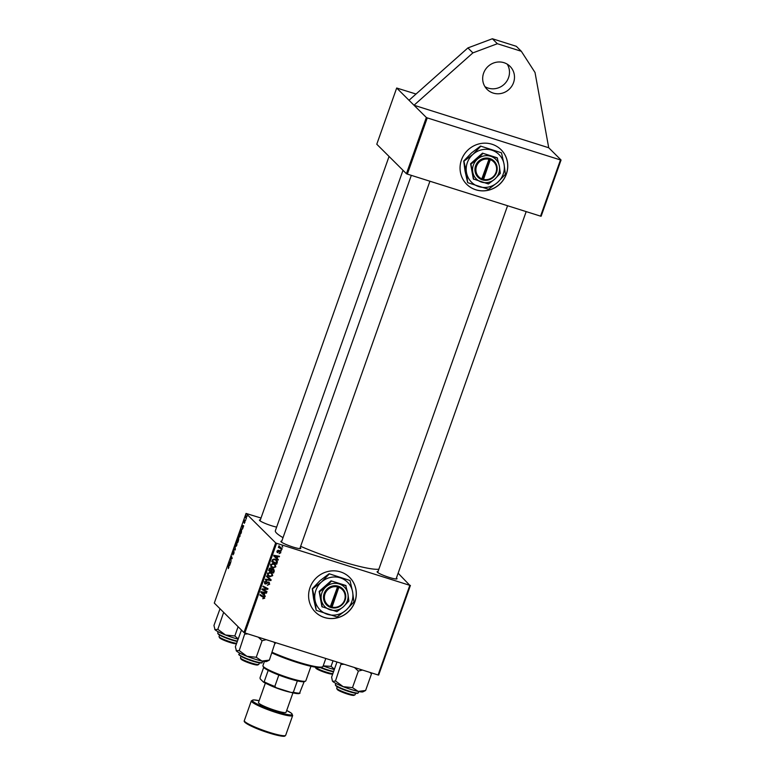 <?xml version="1.0" encoding="UTF-8"?>
<svg xmlns="http://www.w3.org/2000/svg" width="775" height="775" viewBox="0 0 775 775"><rect width="100%" height="100%" fill="white"/><g stroke="black" fill="none" stroke-linecap="round" stroke-linejoin="round"><path stroke-width="1.16" d="M513.554 82.605A16.256 15.558 134.8 0 0 510.037 66.35A16.256 15.558 134.8 0 0 483.61 73.16A16.256 15.558 134.8 0 0 487.126 89.406A16.256 15.558 134.8 0 0 513.554 82.605M484.927 86.626A16.256 15.558 134.8 0 0 508.555 77.636A16.256 15.558 134.8 0 0 507.238 64.17M354.911 601.788A24.374 23.337 134.8 0 0 349.641 577.414A24.374 23.337 134.8 0 0 310 587.624A24.374 23.337 134.8 0 0 315.27 611.998A24.374 23.337 134.8 0 0 354.911 601.788M315.241 611.959A24.374 23.337 134.8 0 0 354.843 601.729A24.374 23.337 134.8 0 0 349.603 577.385M396.422 578.014A10.559 1.356 -160.5 0 1 396.79 578.324A10.559 1.356 -160.5 0 1 396.877 578.915A10.559 1.356 -160.5 0 1 387.277 576.765A10.559 1.356 -160.5 0 1 377.328 572.183A10.559 1.356 -160.5 0 1 377.125 571.921A10.559 1.356 -160.5 0 1 378.035 571.504M300.177 547.644A10.559 1.356 -160.5 0 1 300.535 547.944A10.559 1.356 -160.5 0 1 300.623 548.535A10.559 1.356 -160.5 0 1 291.032 546.385A10.559 1.356 -160.5 0 1 281.083 541.812A10.559 1.356 -160.5 0 1 280.879 541.551A10.559 1.356 -160.5 0 1 281.79 541.134M276.646 527.097A10.559 1.356 -160.5 0 1 266.745 524.055A10.559 1.356 -160.5 0 1 259.654 520.519A10.559 1.356 -160.5 0 1 259.451 520.257A10.559 1.356 -160.5 0 1 260.371 519.841M378.849 569.228A56.071 7.178 -160.5 0 1 300.642 546.327M283.02 537.666A56.071 7.178 -160.5 0 1 276.578 533.123A56.071 7.178 -160.5 0 1 275.367 530.701L403 170.297M506.356 174.104A24.374 23.337 134.8 0 0 501.086 149.73A24.374 23.337 134.8 0 0 461.454 159.941A24.374 23.337 134.8 0 0 466.724 184.314A24.374 23.337 134.8 0 0 506.356 174.104M466.686 184.276A24.374 23.337 134.8 0 0 506.288 174.046A24.374 23.337 134.8 0 0 501.057 149.701M409.006 100.275L396.684 88.021L376.776 144.237L406.429 173.707L426.337 117.49L414.005 105.245L548.719 147.754L535.021 72.492L521.313 51.276L497.366 43.72L472.895 52.884L414.005 105.245L409.006 100.275L467.897 47.924L472.895 52.884M396.684 88.021L416.039 94.027M275.687 542.897L276.607 543.294L244.861 632.942L243.951 632.536L275.687 542.897L246.033 513.428L261.01 518.039M276.607 543.294L409.82 585.338L398.127 573.209M410.411 585.416L378.665 675.054L378.084 674.977L409.82 585.338M277.14 558.436L278.341 559.54L278.128 560.141L273.769 556.014L274.001 555.336L279.504 556.266L279.31 556.818L277.818 556.547L277.14 558.436L276.636 557.932L277.169 556.431L274.427 555.937L276.636 557.942M273.226 568.869L274.311 570.913L273.556 573.045L268.634 570.497L269.468 568.424L270.911 568.065L271.928 569.199L273.914 569.296M270.911 568.065L271.928 569.199L271.173 568.172M263.713 596.459L264.721 598.222L262.715 598.746L264.12 598L259.906 595.152L260.109 594.59L264.43 596.953M264.12 598L262.725 596.295L260.003 594.88M264.013 589.969L267.007 591.548L266.813 592.11L261.892 589.542L262.095 588.961L267.084 588.845L262.899 586.704L263.093 586.142L268.014 588.69L267.811 589.281L262.832 589.407L264.013 589.969M268.741 582.044L269.681 584.195L267.327 585.29L269.09 583.972L268.596 582.616L265.312 584.04L264.449 582.112L266.629 581.076L265.06 582.325L265.476 583.468L268.741 582.044L269.371 582.422M268.925 582.81L267.947 581.977L268.925 582.81M266.009 583.11L264.643 583.372L265.312 584.04L264.701 583.682M264.498 582.626L265.476 583.468M266.726 575.883L271.143 579.865L270.892 580.572L265.37 579.729L265.563 579.167L270.301 579.894L266.522 576.484L266.726 575.883M270.485 572.386L272.025 573.297L272.703 575.66L269.797 576.774L267.733 575.312L267.501 573.49L270.485 572.386M268.15 575.835L267.733 575.312M244.861 632.942L378.084 674.977M264.256 594.832L265.244 596.527L260.875 592.41L261.117 591.732L266.61 592.662L266.416 593.214L264.924 592.943L264.256 594.832L263.752 594.328L264.285 592.827L261.543 592.333L263.752 594.328M273.614 563.551L275.154 564.452L275.842 566.825L272.926 567.939L270.863 566.477L270.63 564.646L273.614 563.551M271.279 567L270.863 566.477M277.421 561.739L276.685 564.21L271.763 561.652L272.548 559.676L275.038 559.153L276.656 560.122L277.421 561.739L276.752 561.081L276.578 561.972M277.624 552.042L276.995 552.033L277.663 552.691L276.985 551.19L278.593 550.298L277.45 551.364L277.77 552.11L280.182 551.102L280.821 552.759L279.058 553.67L280.356 552.585L280.027 551.674L277.208 552.43M280.356 552.585L279.475 551.132M277.072 550.986L277.77 552.11M280.899 549.959L281.412 550.88L280.899 549.959M282.226 546.23L282.73 547.15L282.226 546.23M278.884 545.939L282.168 548.729L281.974 549.291L278.39 547.431L278.593 546.869L279.329 547.266L279.058 545.765L279.688 547.247L278.767 546.239M247.118 516.092L246.925 516.644L247.118 516.092M244.338 523.319L244.987 521.265L244.028 522.447L244.193 521.052L244.9 520.054L244.27 523.319M244.367 522.699L244.997 522.156M244.609 521.749L244.106 522.476M244.687 520.597L244.29 521.188M242.536 529.034L242.275 525.324L243.699 525.76L242.536 529.034M238.506 540.417L237.751 542.539L236.908 540.485L238.196 537.937L238.506 540.417M237.906 538.48L238.196 537.937M238.448 539.051L238.69 538.518M235.338 549.359L235.087 550.066L233.633 549.717L233.837 549.155L235.077 549.456L234.999 545.871L235.338 549.359M231.202 561.042L230.156 559.54L231.899 558.417L231.367 556.13L232.209 558.194L230.475 559.327L231.202 561.042M229.652 565.43L229.39 561.72L230.814 562.156L229.652 565.43M246.033 513.428L214.297 603.066L243.951 632.536M228.354 568.588L228.373 564.578L228.993 566.089L228.276 568.588M228.392 567.968L228.906 567.591M233.827 553.689L232.849 554.939L233.895 552.246L232.558 553.902L233.662 550.889L232.742 553.34L234.079 551.674L233.827 553.689M236.85 545.154L235.697 546.482L235.445 545.232L236.995 542.161L236.85 545.154M239.979 536.31L238.826 537.637L238.574 536.397L240.124 533.326L239.979 536.31M241.442 532.125L240.88 533.704L240.037 531.65L241.635 528.947L241.442 532.125M245.801 519.822L245.607 520.374L245.801 519.822M246.363 518.223L246.169 518.785L245.549 517.283L246.169 515.607L246.363 518.223M426.337 117.49L427.248 117.897L407.34 174.104L540.562 216.148L560.47 159.941L561.052 160.008L548.719 147.754M561.052 160.008L541.144 216.225L540.562 216.148M427.248 117.897L560.47 159.941M407.34 174.104L406.429 173.707M230.805 562.166L229.39 561.72M230.63 562.66L229.371 562.262L229.536 564.016L230.233 562.572M228.673 565.295L228.179 565.14M230.659 559.695L230.156 559.54M231.047 559.172L230.369 558.949M232.161 558.068L231.657 557.913M231.657 556.847L231.163 556.692M235.251 549.611L233.837 549.155M237.227 542.839L235.958 543.633L235.687 544.893L236.404 546.113M236.888 545.028L236.695 542.645L237.227 542.81M235.9 545.929L236.724 544.98M237.402 540.64L236.908 540.485M237.198 540.165L237.47 540.805L238.002 538.499L237.198 540.165M237.964 538.47L237.537 539.216M237.567 541.047L237.857 541.744L238.487 539.071L237.567 541.047M238.787 539.167L237.983 539.875M240.357 534.004L239.088 534.798L239.204 537.143M240.027 536.193L239.824 533.801L240.357 533.975M239.029 537.094L239.862 536.135M243.689 525.779L242.275 525.324M242.333 526.545L242.42 527.63L242.953 526.118L242.255 525.867L242.333 526.545M240.531 531.805L240.037 531.65M240.337 531.33L240.986 532.9L241.432 529.49L240.337 531.33M241.335 529.422L241.877 529.596L240.889 529.848M246.072 517.448L245.549 517.283M272.18 575.137L272.703 575.66M270.126 576.261L269.128 576.116L269.797 576.774M269.128 576.116L267.85 575.486M271.657 572.977L272.132 574.633M267.443 573.035L267.976 574.788L270.02 576.232L272.112 575.428L271.57 573.713L270.233 572.919L268.111 573.694L268.295 575.011L267.627 574.343M271.57 573.713L269.39 572.212M267.617 573.209L268.111 573.694M269.564 572.26L270.233 572.919M270.465 579.245L270.252 579.836M265.554 579.196L270.892 580.572M266.532 576.435L270.301 579.894M269.167 583.682L269.681 584.195M267.559 582.093L268.082 582.616M266.193 583.284L266.677 583.769M265.786 580.969L266.493 581.647M265.738 580.979L266.368 581.599M264.566 581.831L265.06 582.325M264.391 581.657L264.808 582.81M268.983 582.141L269.128 583.129M266.251 591.151L266.813 592.11M266.145 591.451L261.989 589.281M265.777 588.215L267.084 588.845M265.108 587.547L262.996 586.442M267.259 588.303L267.811 589.281M263.858 588.884L264.411 589.436M263.452 597.331L262.725 596.295M264.023 596.634L264.081 597.467M264.149 597.661L264.721 598.222M264.779 595.307L265.244 596.527M264.575 595.868L260.884 592.381M265.767 592.517L266.416 593.214M265.748 592.555L264.256 592.274L264.924 592.943M264.285 592.827L260.875 591.664M273.73 570.342L274.311 570.913M272.994 572.095L273.556 573.045M272.887 572.386L268.731 570.226M273.546 569.015L273.691 570.09M273.052 569.935L272.345 568.763L271.269 569.499M270.698 568.501L270.078 567.968M269.409 570.235L270.94 571.03L271.366 569.16L270.737 568.627L269.409 570.235L268.906 569.732M269.254 568.802L269.748 569.286M270.117 568.007L271.366 569.16M271.521 571.33L273.178 572.192L273.711 570.603L273.013 569.422L271.521 571.33L271.017 570.826M271.395 569.625L271.938 570.158M272.442 568.86L273.711 570.603M275.309 566.292L275.842 566.825M273.255 567.426L272.257 567.271L272.926 567.939M272.257 567.271L270.988 566.651M274.796 564.132L275.261 565.789M270.572 564.2L271.105 565.953L273.149 567.387L275.241 566.593L274.699 564.878L273.362 564.084L271.24 564.859L271.424 566.167L270.756 565.508M274.699 564.878L272.519 563.367M270.756 564.374L271.24 564.859M272.693 563.415L273.362 564.084M277.663 558.911L278.128 560.141M277.46 559.472L273.778 555.985M278.651 556.121L279.31 556.818M278.642 556.159L277.15 555.888L277.818 556.547M277.169 556.431L273.769 555.268M276.714 562.107L277.247 562.631M276.123 563.251L276.685 564.21M276.026 563.551L271.86 561.391M276.287 559.792L276.752 561.081M272.035 560.897L276.307 563.347L276.2 560.519L273.953 558.988M272.713 559.472L272.538 561.391M274.137 559.037L274.805 559.695L273.158 559.918M276.2 560.519L274.805 559.695M279.688 551.916L279.358 551.006M277.857 550.279L278.457 550.87M279.513 550.444L280.153 552.1M280.792 550.269L281.412 550.88M282.11 546.54L282.73 547.15M281.412 548.322L281.974 549.291M281.306 548.623L278.487 547.169M521.313 51.276L516.315 46.306L492.367 38.75L497.366 43.72M492.367 38.75L467.897 47.924M272.141 652.288A34.129 4.369 19.5 0 0 297.823 661.966A34.129 4.369 19.5 0 0 322.545 666.839L321.518 667.323A33.315 4.263 -160.5 0 1 297.387 662.557A33.315 4.263 -160.5 0 1 271.909 652.928M322.545 666.839A34.129 4.369 19.5 0 0 323.001 666.403L325.81 658.479M354.96 694.855L353.933 695.34A8.942 1.143 -160.5 0 1 347.462 694.061A8.942 1.143 -160.5 0 1 337.222 689.421L336.728 688.403A9.755 1.25 19.5 0 0 347.897 693.47A9.755 1.25 19.5 0 0 354.96 694.855A9.755 1.25 19.5 0 0 355.095 694.729L355.618 693.247M337.232 686.737L336.708 688.219A9.755 1.25 19.5 0 0 336.728 688.403M370.024 672.438L371.477 673.93L371.39 672.865M336.97 662.005L331.623 677.118L332.407 681.002A16.352 2.093 19.5 0 0 332.717 681.409A16.352 2.093 19.5 0 0 343.151 686.669L335.488 680.963L332.717 681.409M341.262 663.361L335.488 680.963M341.349 664.427L344.129 664.262M352.489 687.648L343.151 686.669A16.352 2.093 19.5 0 0 358.215 691.426L352.489 687.648L358.35 671.102L362.448 670.046M354.514 667.546L358.35 671.102M365.616 690.477L358.215 691.426A16.352 2.093 19.5 0 0 362.981 691.833L365.616 690.477L371.477 673.93M241.451 630.056L235.377 646.747L236.472 651.029A16.352 2.093 19.5 0 0 240.163 653.335A16.352 2.093 19.5 0 0 246.905 656.299L239.243 650.593L236.162 650.632A16.352 2.093 -160.5 0 1 236.133 650.564M245.016 632.991L239.243 650.593M245.103 634.057L247.874 633.892M256.244 657.268L246.905 656.299A16.352 2.093 19.5 0 0 261.969 661.046L256.244 657.268L262.105 640.731L266.193 639.666M258.259 637.166L262.105 640.731M269.371 660.097L261.969 661.046A16.352 2.093 19.5 0 0 266.736 661.453L269.371 660.097L275.144 642.494M273.769 642.058L275.232 643.56M258.714 664.485L257.688 664.96A8.942 1.143 -160.5 0 1 251.216 663.681A8.942 1.143 -160.5 0 1 240.977 659.041L240.483 658.033A9.755 1.25 19.5 0 0 251.652 663.09A9.755 1.25 19.5 0 0 258.714 664.485A9.755 1.25 19.5 0 0 258.84 664.359L259.373 662.877M240.986 656.367L240.463 657.849A9.755 1.25 19.5 0 0 240.483 658.033M333.047 660.765L331.07 666.355L323.185 665.87M334.412 669.222L331.07 666.355M323.165 665.938A16.352 2.093 19.5 0 0 334.306 669.532M332.746 673.94L332.514 674.047A8.942 1.143 -160.5 0 1 326.043 672.768A8.942 1.143 -160.5 0 1 315.803 668.127L315.338 667.168A9.755 1.25 19.5 0 0 326.478 672.177A9.755 1.25 19.5 0 0 332.853 673.649M223.655 612.366L217.823 629.3L215.043 629.746L213.948 625.454L220.023 608.762M238.099 626.723L234.825 635.984L225.486 635.006L217.823 629.3M238.167 638.852L234.825 635.984M215.043 629.746L214.733 629.339A16.352 2.093 19.5 0 0 215.043 629.746A16.352 2.093 19.5 0 0 225.486 635.006A16.352 2.093 -160.5 0 0 238.061 639.162M236.501 643.56L236.268 643.676A8.942 1.143 -160.5 0 1 229.787 642.398A8.942 1.143 -160.5 0 1 219.557 637.757L219.063 636.74A9.755 1.25 19.5 0 0 230.223 641.807A9.755 1.25 19.5 0 0 236.598 643.279M219.567 635.074L219.034 636.556A9.755 1.25 19.5 0 0 219.063 636.74M305.515 681.128L304.488 681.603A21.942 2.809 -160.5 0 1 304.129 681.719A21.942 2.809 -160.5 0 1 297.358 680.896A21.942 2.809 -160.5 0 1 278.845 675.054A21.942 2.809 -160.5 0 1 268.198 670.385A21.942 2.809 -160.5 0 1 263.897 667.624A21.942 2.809 -160.5 0 1 263.471 667.081L262.977 666.064A22.756 2.916 19.5 0 0 263.413 666.626A22.756 2.916 19.5 0 0 284.851 676.498A22.756 2.916 19.5 0 0 305.515 681.128A22.756 2.916 19.5 0 0 305.825 680.837L310.969 666.306M264.401 661.482L262.928 665.648A22.756 2.916 19.5 0 0 262.977 666.064M263.684 667.401L260.051 677.679L260.168 678.832L263.5 682.145L264.168 681.777A21.942 2.809 19.5 0 0 274.805 686.447L276.317 687.774A21.128 2.703 -160.5 0 1 263.5 682.145M268.198 670.385L264.168 681.777M304.129 681.719L299.431 693.48A21.128 2.703 -160.5 0 1 291.284 692.492L276.317 687.774M278.845 675.054L274.805 686.447M291.284 692.492L293.328 692.288A21.942 2.809 19.5 0 0 300.09 693.112M297.358 680.896L293.328 692.288M265.36 683.114L258.482 702.547A14.628 1.87 19.5 0 0 270.766 708.883A14.628 1.87 19.5 0 0 285.868 712.496A14.628 1.87 19.5 0 0 286.052 712.312L292.94 692.879M290.712 692.317A16.256 2.083 -160.5 0 1 268.063 684.393M337.522 586.937L330.102 607.261L331.613 607.707A11.373 10.889 134.8 0 0 345.098 600.16A11.373 10.889 134.8 0 0 339.121 586.491L337.638 585.987L337.522 586.937A10.559 10.114 134.8 0 0 330.547 606.631M337.629 586.016A11.373 10.889 134.8 0 0 324.144 593.553A11.373 10.889 134.8 0 0 330.111 607.232M336.951 611.659L343.354 606.796L348.876 601.061L347.927 593.882L345.737 585.464L331.051 580.833L319.126 591.432L321.906 606.66L336.951 611.659M346.105 585.822L331.051 580.833M331.409 581.192L325.887 586.927L319.494 591.79L319.126 591.432M319.494 591.79L322.264 607.019M329.288 573.946L321.489 582.035L312.461 588.903L315.037 600.267A19.501 18.668 134.8 0 0 327.36 614.294A19.501 18.668 134.8 0 0 346.144 610.09A19.501 18.668 134.8 0 0 352.606 591.858A19.501 18.668 134.8 0 0 340.273 577.83A19.501 18.668 134.8 0 0 321.489 582.035A19.501 18.668 134.8 0 0 315.037 600.267L316.181 610.216L313.604 598.842L312.267 588.709L320.056 580.611L329.094 573.752L350.029 580.494L329.094 573.752M316.374 610.409L337.115 616.948L346.144 610.09L353.942 601.991L352.606 591.858L350.029 580.494M321.315 599.84A13.814 13.223 134.8 0 0 330.043 609.77A13.814 13.223 134.8 0 0 343.354 606.796A13.814 13.223 134.8 0 0 347.927 593.882A13.814 13.223 134.8 0 0 339.188 583.943A13.814 13.223 134.8 0 0 325.887 586.927A13.814 13.223 134.8 0 0 321.315 599.84M339.121 586.491L332.049 607.106A10.559 10.114 134.8 0 0 339.024 587.411M331.613 607.707L332.049 607.106M330.228 607.067L331.603 607.726M331.274 607.397L338.733 586.336M488.977 159.263L481.556 179.577L483.058 180.042A11.373 10.889 134.8 0 0 496.552 172.486A11.373 10.889 134.8 0 0 490.575 158.807L489.093 158.303L488.977 159.263A10.559 10.114 134.8 0 0 482.002 178.947M489.083 158.333A11.373 10.889 134.8 0 0 475.588 165.869A11.373 10.889 134.8 0 0 481.566 179.548M488.405 183.975L494.799 179.112L500.321 173.377L499.371 166.199L497.192 157.78L482.496 153.15L470.58 163.748L473.351 178.977L488.405 183.975M497.55 158.139L482.496 153.15M482.864 153.508L477.342 159.243L470.938 164.106L470.58 163.748M470.938 164.106L473.709 179.335M480.742 146.262L472.944 154.351L463.915 161.219L466.492 172.583A19.501 18.668 134.8 0 0 478.814 186.61A19.501 18.668 134.8 0 0 497.598 182.406A19.501 18.668 134.8 0 0 504.05 164.174A19.501 18.668 134.8 0 0 491.728 150.147A19.501 18.668 134.8 0 0 472.944 154.351A19.501 18.668 134.8 0 0 466.492 172.583L467.635 182.532L465.058 171.159L463.712 161.026L471.51 152.927L480.539 146.068L501.483 152.811L480.539 146.068M467.829 182.726L488.57 189.274L497.598 182.406L505.397 174.307L504.05 164.174L501.483 152.811M472.769 172.157A13.814 13.223 134.8 0 0 481.498 182.086A13.814 13.223 134.8 0 0 494.799 179.112A13.814 13.223 134.8 0 0 499.371 166.199A13.814 13.223 134.8 0 0 490.643 156.259A13.814 13.223 134.8 0 0 477.342 159.243A13.814 13.223 134.8 0 0 472.769 172.157M481.682 179.383L483.058 180.042L483.503 179.422L490.575 158.807M483.503 179.422A10.559 10.114 134.8 0 0 490.468 159.727M482.718 179.713L490.178 158.652M231.744 558.882L231.066 558.668M232.054 558.63L231.57 558.475M268.731 578.441L269.4 579.109M266.794 582.732L267.298 583.226M262.231 591.935L262.899 592.604M275.125 555.539L275.784 556.208M272.325 560.092L272.829 560.596M357.837 693.053A12.187 1.56 19.5 0 0 358.36 692.811L357.449 693.363C354.233 693.79 334.916 687.435 335.381 684.674A12.187 1.56 19.5 0 0 344.865 689.673A12.187 1.56 19.5 0 0 357.837 693.053M357.236 693.334A11.703 1.502 -160.5 0 1 344.623 690.041A11.703 1.502 -160.5 0 1 335.701 685.255M262.105 662.441C262.783 662.993 261.572 663.09 258.482 662.712L242.265 657.055C239.078 655.107 238.032 654.197 239.126 654.303A12.187 1.56 19.5 0 0 242.149 656.541A12.187 1.56 19.5 0 0 254.549 661.288A12.187 1.56 19.5 0 0 262.105 662.441L262.56 661.172M261.495 662.693A11.703 1.502 -160.5 0 1 254.384 661.676A11.703 1.502 -160.5 0 1 242.323 657.074M321.073 667.469A12.187 1.56 19.5 0 0 333.628 671.46M333.492 671.828A11.703 1.502 -160.5 0 1 320.259 667.575L333.492 671.838M218.027 633.592A11.703 1.502 -160.5 0 0 224.702 637.486A11.703 1.502 -160.5 0 0 237.247 641.448L223.093 636.817L218.531 634.405L217.707 633.01A12.187 1.56 19.5 0 0 224.585 636.992A12.187 1.56 19.5 0 0 237.373 641.09M285.403 735.543A21.942 2.809 19.5 0 0 285.684 735.262L284.997 735.988C283.602 737.635 265.127 732.472 253.638 727.231C243.476 722.562 243.951 721.292 244.328 720.614A21.942 2.809 19.5 0 0 262.754 730.118A21.942 2.809 19.5 0 0 285.403 735.543M251.323 700.862L253.687 699.873L259.141 700.697A21.128 2.703 19.5 0 0 252.631 700.106A21.128 2.703 19.5 0 0 268.838 709.057A21.128 2.703 19.5 0 0 291.904 714.744A21.128 2.703 19.5 0 0 286.711 710.472L291.487 713.271L292.679 715.509A21.942 2.809 -160.5 0 1 292.398 715.79A21.942 2.809 -160.5 0 1 269.748 710.365A21.942 2.809 -160.5 0 1 251.323 700.862L244.328 720.614M284.377 736.018A21.128 2.703 -160.5 0 1 262.396 730.728A21.128 2.703 -160.5 0 1 244.842 721.602M263.965 597.322L263.297 596.663M271.173 568.879L270.504 568.22M273.449 569.683L272.79 569.024M280.25 551.8L279.581 551.141M277.576 551.994L276.907 551.335M396.073 579.002L526.177 211.614M377.696 572.493L507.567 205.733M358.36 692.811L358.806 691.542M335.381 684.674L335.827 683.405M239.126 654.303L239.582 653.034M411.322 175.363L281.441 542.113M429.922 181.234L299.828 548.623M217.707 633.01L218.153 631.741M260.022 520.829L389.06 156.443M292.679 715.509L285.684 735.262"/></g></svg>
